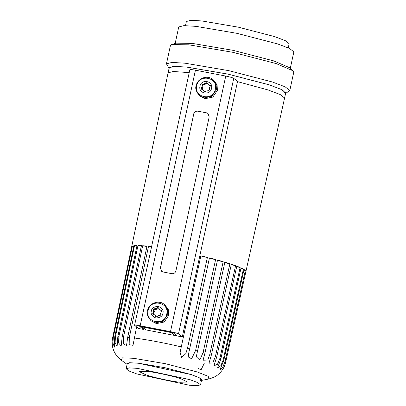 <?xml version="1.0" encoding="UTF-8"?>
<svg xmlns="http://www.w3.org/2000/svg" width="406" height="406" viewBox="0 0 406 406"><rect width="100%" height="100%" fill="white"/><g stroke="black" fill="none" stroke-linecap="round" stroke-linejoin="round"><path stroke-width="0.61" d="M189.846 69.715L134.584 325.302L138.502 328.474L143.551 329.454L139.755 326.46L141.121 326.536L171.433 332.397L173.433 332.976L177.234 335.97L182.284 336.95L178.488 333.95L233.744 78.363L237.546 81.362L182.284 336.95M171.596 332.433L171.078 332.519L174.874 335.513L176.25 335.194M174.874 335.513L145.911 329.911L142.11 326.916L171.078 332.519M158.7 308.017L157.305 308.996L156.609 308.448L157.558 307.636L158.614 307.844L159.614 309.519L160.791 310.331L159.614 309.519M156.609 308.448L154.168 308.814L153.438 309.641L153.366 312.118L154.062 312.666L153.28 314.28M155.391 308.87L156.087 309.418L157.305 308.996M160.096 309.783L161.938 310.732L160.791 310.331M155.823 316.756L156.696 316.731L158.858 315.498L160.081 315.553L160.812 314.731L160.614 313.518L161.573 311.214L161.436 310.291M155.797 315.98L156.33 317.076L155.635 316.523L155.102 315.426L155.797 315.98L155.102 315.426M152.813 314.082L154.635 314.853M153.006 314.183L152.676 313.153L153.366 312.118M217.377 90.421L217.098 84.95L213.784 80.21L212.81 79.439L216.124 84.179L216.403 89.655L211.881 96.308L204.086 97.922L199.788 95.953L205.06 98.688L212.856 97.08L217.377 90.421M211.526 88.386C210.217 95.978 198.037 93.619 199.98 86.153C201.295 78.561 213.47 80.916 211.526 88.386M203.264 89.934L204.959 92.157L204.264 91.609L205.324 91.812L206.268 91.005L208.709 90.639L209.44 89.812L209.511 87.336L210.201 86.295L209.872 85.265L208.242 84.6L207.243 82.925L206.187 82.722L204.02 83.956L202.797 83.9L202.066 84.722L202.269 85.935L201.305 88.239L201.635 89.269L203.264 89.934L204.451 91.837M210.064 85.372L210.567 85.818L209.42 85.412L208.242 84.6M168.749 315.335L168.47 309.864L165.156 305.124L164.181 304.358L167.495 309.098L167.774 314.569L163.253 321.227L155.457 322.836L151.159 320.872L156.432 323.607L164.227 321.994L168.749 315.335M162.897 313.3C162.628 316.127 160.284 317.7 155.863 318.025C151.93 316.086 150.428 313.767 151.352 311.067C151.621 308.24 153.965 306.667 158.386 306.342C162.319 308.286 163.821 310.605 162.897 313.3M208.034 113.507L206.629 112.878L197.874 111.183C195.793 111.005 194.428 111.924 193.769 113.939L160.466 267.97L161.634 271.35M197.874 111.183L206.568 112.827L208.004 113.482L209.197 116.887L175.894 270.919C175.235 272.933 173.869 273.852 171.789 273.674L163.034 271.984L161.598 271.325L160.4 267.924L193.769 113.939M197.808 111.132C195.733 110.955 194.362 111.873 193.708 113.888M189.962 69.893C189.627 69.375 191.449 69.477 195.433 70.197L225.746 76.064C229.887 76.912 232.557 77.678 233.744 78.363M134.701 325.48C134.366 324.962 136.193 325.064 140.171 325.785L170.484 331.651C174.626 332.499 177.295 333.265 178.488 333.95M143.551 329.454L143.77 328.459M141.415 326.591L142.11 326.916M141.252 326.475L145.911 329.911M201.995 87.199L202.69 87.747L202.964 86.483L202.269 85.935M202.69 87.747L201.909 89.366M207.329 83.103L205.933 84.083L203.492 84.448L202.761 85.27L202.964 86.483M156.087 309.418L154.864 309.362L154.133 310.189L154.062 312.666M142.679 245.721L147.013 246.082L127.702 337.239L126.515 345.607L123.312 343.618L123.531 336.889L142.679 245.721L146.911 246.579M229.608 263.636L229.892 263.733L209.724 354.687L207.755 360.036L203.081 360.213L204.913 353.179L224.894 262.164L229.608 263.636M211.313 355.214L231.374 264.22L235.592 265.697L215.373 356.635L212.754 362.918L209.009 363.213L211.313 355.214L209.724 354.687M216.677 357.123L236.799 266.148L240.134 267.503L219.879 358.427L217.489 364.319L213.876 365.811L216.677 357.123L215.373 356.635M220.864 358.863L241.047 267.909L243.412 269.107L223.143 360.015L220.93 365.613L217.56 368.014L220.864 358.863L219.879 358.427M223.782 360.391L244.011 269.457L245.351 270.467L225.071 361.36L223.001 366.75L219.956 369.8L223.782 360.391L223.143 360.015M136.589 326.967L132.995 345.318L129.169 344.684L129.331 337.406L148.525 246.239L151.605 246.589M151.524 246.96L148.525 246.239M169.079 68.304L173.047 66.345L186.516 67.041L228.096 74.125L269.295 84.834L282.535 89.949L285.57 93.492M237.49 81.626L267.99 89.924L280.186 94.532L284.591 98.019L285.697 92.903L281.292 89.416L269.097 84.813L228.091 74.156L186.709 67.102L174.372 66.371L169.206 67.721L168.099 72.836L173.266 71.481L189.216 72.633M285.519 93.522L289.798 90.513L285.134 86.823L272.223 81.946L228.806 70.659L184.994 63.194L171.926 62.417L166.455 63.843L169.109 68.355M289.798 90.513L293.766 72.151L293.01 70.791L276.192 63.585L232.775 52.298L188.963 44.833L171.682 44.558L170.429 45.487L166.455 63.843M293.01 70.791L289.458 67.629L273.766 60.905L233.242 50.374L192.348 43.401L176.219 43.148L171.682 44.558M189.952 379.671L197.742 382.609L200.559 384.837L197.255 385.7L189.374 385.233L136.746 373.916L128.956 370.977L126.139 368.749L129.443 367.887L137.324 368.354L189.952 379.671M146.454 371.312C154.244 371.992 173.032 376.032 180.619 378.661L187.501 382.016L180.244 382.269C172.454 381.594 153.666 377.555 146.079 374.926L139.192 371.571L146.454 371.312M200.559 384.837L201.66 379.727L198.849 377.499L191.059 374.555L138.431 363.243L130.544 362.776L127.245 363.639L126.139 368.749M127.114 364.258L129.001 362.715L138.091 363.131L164.872 367.694L191.404 374.596L200.874 378.412L200.594 380.569M137.964 245.539L141.43 245.645L122.186 336.807L121.176 345.978L118.593 343.009L118.851 336.706L137.964 245.539L141.308 246.214M134.503 245.691L137.01 245.544L117.826 336.711L117.101 346.485L115.111 342.826L115.416 336.853L134.503 245.691L136.878 246.173M132.376 246.178L133.863 245.777L114.725 336.95L114.38 347.145L112.949 343.065L113.294 337.33L132.376 246.178L133.721 246.447M131.925 247.041L131.651 246.878L168.099 72.836M131.64 246.985L132.067 246.346L112.964 337.513L113.076 347.957L112.295 345.049L112.147 341.081L112.548 338.127L131.64 246.985M197.565 367.993L201.056 369.871L204.218 363.431M245.351 270.467L243.859 270.122M243.412 269.107L240.91 268.528M240.134 267.503L236.678 266.706M235.592 265.697L231.268 264.702M229.892 263.733C225.604 262.956 223.939 262.433 224.894 262.164M217.525 260.038L223.183 261.652C219.154 261.002 217.266 260.464 217.525 260.038L196.281 356.752L199.767 360.041L203.071 352.631L204.913 353.179M223.183 261.652L203.071 352.631M209.45 257.891L215.627 259.515C211.952 259.008 209.892 258.465 209.45 257.891L188.846 352.545L188.232 356.965L191.612 358.752L195.585 350.515L197.626 351.078M215.627 259.515L195.585 350.515M200.863 255.775L207.41 257.374C204.182 257.018 202 256.485 200.863 255.775L180.112 352.332L181.553 357.366L185.765 353.712L187.445 348.394L189.643 348.952M207.41 257.374L187.445 348.394M290.285 68.365L293.853 51.861L289.498 48.416L277.45 43.868L236.926 33.333L196.032 26.365L183.837 25.639L178.731 26.974L175.164 43.472M288.265 47.852L289.158 43.716L285.271 40.636L274.512 36.576L238.332 27.172L201.818 20.945L190.932 20.3L186.374 21.493L185.476 25.629M157.558 307.636L158.254 308.19M152.676 313.153L153.372 313.706M196.727 85.686C198.838 73.45 218.469 77.247 215.332 89.284C213.221 101.52 193.591 97.724 196.727 85.686M148.099 310.6C150.21 298.364 169.84 302.16 166.704 314.203C164.592 326.439 144.962 322.638 148.099 310.6M140.171 325.785L195.433 70.197M225.746 76.064L170.484 331.651M202.066 84.722L202.761 85.27M202.797 83.9L203.492 84.448M204.02 83.956L204.715 84.504M205.933 84.083L205.238 83.529M206.187 82.722L206.882 83.271M209.42 85.412L208.725 84.864M203.731 90.513L204.426 91.061M202 88.787L201.305 88.239M154.336 311.402L153.641 310.849M153.438 309.641L154.133 310.189M154.168 308.814L154.864 309.362M225.071 361.36L225.614 362.472L284.591 98.019M201.508 380.427L208.851 378.991L208.268 376.347L197.291 371.977L165.638 363.751L133.696 358.305L122.46 357.848L121.003 360L127.093 364.339M112.964 337.513L113.294 337.33M114.725 336.95L115.416 336.853M117.826 336.711L118.851 336.706M122.186 336.807L123.531 336.889M127.702 337.239L129.331 337.406M134.239 337.985C148.291 339.858 163.928 342.811 181.147 346.856M212.81 79.439C207.385 74.557 197.357 78.414 196.164 85.696C194.997 88.356 196.205 91.771 199.788 95.953M164.181 304.358C158.756 299.476 148.728 303.333 147.535 310.615C146.368 313.27 147.576 316.69 151.159 320.872M208.851 378.991C213.272 377.712 216.388 376.205 218.189 374.469C222.087 371.175 224.559 367.176 225.614 362.472M112.147 341.081C111.873 346.491 113.396 351.383 116.71 355.757L121.003 360"/></g></svg>
